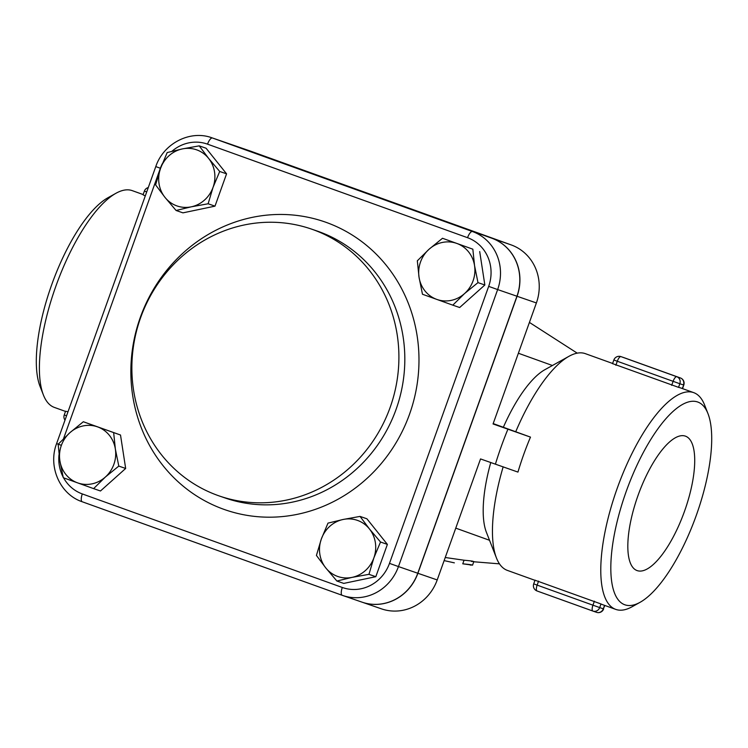 <?xml version="1.0" encoding="UTF-8"?>
<svg xmlns="http://www.w3.org/2000/svg" width="748" height="748" viewBox="0 0 748 748"><rect width="100%" height="100%" fill="white"/><g stroke="black" fill="none" stroke-linecap="round" stroke-linejoin="round"><path stroke-width="1.12" d="M445.238 557.503L464.041 560.215C472.68 561.037 475.158 561.458 471.502 561.468M470.212 565.067C473.858 565.095 471.371 564.675 462.76 563.814L472.549 565.142L473.839 561.533M454.354 562.851L444.125 560.607M208.131 203.774L191.245 206.831A29.724 27.91 -71 0 0 213.058 187.327L208.131 203.774L214.994 206.149L182.951 212.853L176.089 210.487L164.981 197.379A29.724 27.91 -71 0 0 191.245 206.831L176.089 210.487M208.599 158.37L219.706 171.47L213.058 187.327A29.724 27.91 -71 0 0 208.599 158.37A29.724 27.91 -71 0 0 182.334 148.917L199.22 145.86L208.599 158.37M160.53 168.422L167.178 152.564L182.334 148.917A29.724 27.91 -71 0 0 160.53 168.422A29.724 27.91 -71 0 0 164.981 197.379L155.603 184.878L160.53 168.422M422.47 294.245L419.039 277.228A29.724 27.91 -71 0 0 436.776 299.396L422.47 294.245M464.527 293.59L452.802 305.156L436.776 299.396A29.724 27.91 -71 0 0 464.527 293.59A29.724 27.91 -71 0 0 474.55 265.615L477.981 282.622L464.527 293.59M417.328 260.809L429.053 249.243A29.724 27.91 -71 0 0 419.039 277.228L417.328 260.809M456.813 243.437L472.839 249.187L474.55 265.615A29.724 27.91 -71 0 0 456.813 243.437A29.724 27.91 -71 0 0 429.053 249.243L442.507 238.275L456.813 243.437M327.989 523.123L343.154 519.467A29.724 27.91 -71 0 0 321.341 538.981L327.989 523.123M325.801 567.938L316.423 555.427L321.341 538.981A29.724 27.91 -71 0 0 325.801 567.938A29.724 27.91 -71 0 0 352.065 577.381L336.899 581.037L325.801 567.938M360.04 516.41L369.419 528.92A29.724 27.91 -71 0 0 343.154 519.467L360.04 516.41L366.903 518.785L387.38 544.385L375.814 576.699L368.951 574.333L352.065 577.381A29.724 27.91 -71 0 0 373.869 557.877L368.951 574.333M369.419 528.92L380.517 542.02L373.869 557.877A29.724 27.91 -71 0 0 369.419 528.92M219.706 171.47L226.569 173.835L206.083 148.226L199.22 145.86M442.507 238.275L472.839 249.187M479.702 251.562L484.844 284.997L477.981 282.622M484.844 284.997L459.655 307.522L452.802 305.156M387.38 544.385L380.517 542.02M375.814 576.699L343.762 583.403L336.899 581.037M226.569 173.835L214.994 206.149M113.659 432.653L115.36 449.071A29.724 27.91 -71 0 0 97.633 426.902L120.512 435.018L125.664 468.463L118.801 466.088L105.346 477.056A29.724 27.91 -71 0 0 115.36 449.071L118.801 466.088M69.873 432.709L83.327 421.741L97.633 426.902A29.724 27.91 -71 0 0 69.873 432.709A29.724 27.91 -71 0 0 59.859 460.693L58.148 444.265L69.873 432.709M77.586 482.862L63.29 477.71L59.859 460.693A29.724 27.91 -71 0 0 77.586 482.862A29.724 27.91 -71 0 0 105.346 477.056L93.612 488.622L77.586 482.862M125.664 468.463L100.475 490.987L93.612 488.622M120.512 435.018L83.327 421.741M362.079 602.168A46.077 43.272 -71 0 0 362.144 602.187L381.452 608.853A46.077 43.272 109 0 0 437.206 579.943L480.534 458.935L517.953 472.091A115.173 39.579 -70.2 0 1 523.731 454.429A115.173 39.579 -70.2 0 1 530.482 437.113L493.054 423.957L536.391 302.94L517.074 296.273A46.077 43.272 -71 0 0 491.894 238.247L231.899 144.701A46.077 43.272 -71 0 0 231.394 144.523A46.077 43.272 -71 0 0 231.338 144.504M362.144 602.187A46.077 43.272 -71 0 0 417.889 573.277L517.074 296.273M231.777 144.663A46.077 43.272 -71 0 0 231.272 144.486L211.965 137.819A46.077 43.272 -71 0 1 212.46 137.997A7.433 2.553 109.8 0 0 207.542 144.158L467.547 237.696A7.433 2.553 -70.2 0 1 472.465 231.534L212.46 137.997L472.465 231.534A46.077 43.272 -71 0 1 497.644 289.57L488.668 286.372L389.484 563.375L398.46 566.573L497.644 289.57L516.952 296.227A46.077 43.272 -71 0 0 491.773 238.201M390.147 407.408A141.176 132.583 109 0 1 219.323 495.98A141.176 132.583 109 0 1 140.063 319.265A141.176 132.583 109 0 1 311.449 229.075A141.176 132.583 109 0 1 390.147 407.408M389.484 563.375A38.644 36.297 109 0 1 342.304 587.479A7.433 2.553 109.8 0 0 342.201 595.305A46.077 43.272 -71 0 0 342.715 595.483L362.023 602.149A46.077 43.272 -71 0 0 417.767 573.239L516.952 296.227M684.476 511.38A71.425 24.544 -70.2 0 1 636.819 570.481A71.425 24.544 -70.2 0 1 638.175 495.054A71.425 24.544 -70.2 0 1 685.187 436.065A71.425 24.544 -70.2 0 1 684.476 511.38M65.506 411.419L54.324 407.398A115.173 39.579 -70.2 0 1 43.403 394.981A115.173 39.579 -70.2 0 1 55.904 286.11A115.173 39.579 -70.2 0 1 115.977 193.264A115.173 39.579 -70.2 0 1 132.312 190.656L143.149 194.555M145.28 195.929L143.055 194.817L144.392 191.095L146.702 191.937M66.553 415.795L64.244 414.953L65.572 411.222L67.984 411.802M493.184 423.583L530.482 437.113M707.963 413.607L704.616 405.051A115.173 39.579 109.8 0 0 693.695 392.635A115.173 39.579 109.8 0 0 617.296 488.089A115.173 39.579 109.8 0 0 615.716 609.377A115.173 39.579 109.8 0 0 632.051 606.768L640.073 602.308A107.74 37.026 -70.2 0 1 626.272 491.286A107.74 37.026 -70.2 0 1 707.963 413.607A107.74 37.026 -70.2 0 1 696.108 515.905A107.74 37.026 -70.2 0 1 640.073 602.308M515.709 431.792A115.173 39.579 -70.2 0 1 569.032 356.272A115.173 39.579 -70.2 0 1 585.357 353.654L612.621 363.463M534.97 580.326L507.378 570.397A115.173 39.579 -70.2 0 1 496.457 557.98A115.173 39.579 -70.2 0 1 503.17 466.799M693.695 392.635L680.568 387.913A115.173 39.579 109.8 0 0 678.539 387.352L612.883 363.734M535.325 580.336L600.99 603.963A115.173 39.579 109.8 0 0 602.579 604.655L615.716 609.377M231.394 144.523L250.702 151.19A46.077 43.272 109 0 1 251.206 151.367L231.899 144.701M536.391 302.94A46.077 43.272 109 0 0 511.202 244.914L251.206 151.367M115.977 193.264L107.946 197.734A107.74 37.026 109.8 0 0 51.752 284.586A107.74 37.026 109.8 0 0 40.055 386.426L43.403 394.981M503.367 427.248A92.883 31.921 -70.2 0 1 544.946 369.652L569.032 356.272M496.457 557.98L486.415 532.324A92.883 31.921 -70.2 0 1 490.781 462.47M462.76 563.814L464.041 560.215M417.767 573.239L398.46 566.573A46.077 43.272 -71 0 1 342.715 595.483L342.201 595.305A7.433 2.553 109.8 0 0 342.21 595.305L82.215 501.758A7.433 2.553 -70.2 0 1 82.205 501.758C59.868 494.363 47.769 466.425 56.605 443.592L155.79 166.58L160.371 168.253A38.644 36.297 109 0 1 162.297 163.737M171.881 151.33A38.644 36.297 109 0 1 207.542 144.158M467.547 237.696A38.644 36.297 109 0 1 488.668 286.372M56.605 443.592L61.186 445.266M63.543 438.683L160.371 168.253M342.201 595.305L82.205 501.758A7.433 2.553 -70.2 0 1 82.308 493.932A38.644 36.297 109 0 1 63.561 477.804M63.113 476.981A38.644 36.297 109 0 1 59.036 454.569M342.304 587.479L82.308 493.932M409.53 414.242A152.321 143.046 -71 0 0 252.095 217.406A152.321 143.046 -71 0 0 163.157 465.798A152.321 143.046 -71 0 0 409.53 414.242M317.339 231.104A141.176 132.583 109 0 1 396.057 409.455A141.176 132.583 109 0 1 225.27 498.028M507.957 429.1A133.752 45.965 109.8 0 0 495.438 464.078M437.206 579.943L417.889 573.277M615.856 365.258L617.296 361.256L613.856 360.003L612.528 363.724M678.539 387.352L679.839 383.733L683.457 384.977A5.573 5.236 -71 0 0 680.418 377.964L624.608 357.881A5.573 1.917 -70.2 0 1 624.617 357.89L624.608 357.881A5.573 5.573 0 0 0 624.543 357.862L620.924 356.609A5.573 5.236 109 0 1 620.98 356.628L624.608 357.881A5.573 5.236 -71 0 0 624.486 357.843M682.204 388.502L683.784 385.089A5.573 5.573 0 0 0 680.418 377.964L676.79 376.712A5.573 1.917 109.8 0 0 673.106 381.33L617.296 361.256A5.573 1.917 -70.2 0 1 620.98 356.628L676.79 376.712A5.573 5.236 109 0 1 679.839 383.733L673.106 381.33L671.667 385.342M535.044 580.13L533.707 583.851L537.139 585.114L538.579 581.103M594.389 601.186L592.949 605.188L599.69 607.582A5.573 5.236 109 0 1 592.884 611.06A5.573 1.917 109.8 0 0 592.884 611.06L537.064 590.976A5.573 1.917 -70.2 0 1 537.064 590.976A5.573 1.917 -70.2 0 1 537.139 585.114L592.949 605.188A5.573 1.917 109.8 0 0 592.874 611.06L537.073 590.976A5.573 5.573 0 0 1 533.707 583.851M593.005 611.107L596.502 612.313A5.573 5.236 -71 0 0 603.309 608.835L599.69 607.582L600.99 603.963M604.552 605.366L603.309 608.835L604.87 605.478M511.202 244.914L491.894 238.247M577.222 353.149L529.416 322.416M499.468 563.852L473.755 561.767M155.79 166.58C163.401 143.523 190.104 129.647 211.965 137.819M317.367 231.113L311.449 229.075M225.242 498.018L219.323 495.98M552.426 365.501L518.373 353.243M489.538 540.29L455.756 528.135M148.272 187.57A5.573 5.573 0 0 0 144.392 191.095M64.244 414.953A5.573 5.573 0 0 0 65.001 420.133M620.924 356.609A5.573 5.573 0 0 0 613.856 360.003M683.784 385.089L682.522 388.614M624.608 357.881L680.418 377.964M592.874 611.06A5.573 5.573 0 0 0 592.949 611.079L596.567 612.332A5.573 5.573 0 0 0 603.627 608.947"/></g></svg>
